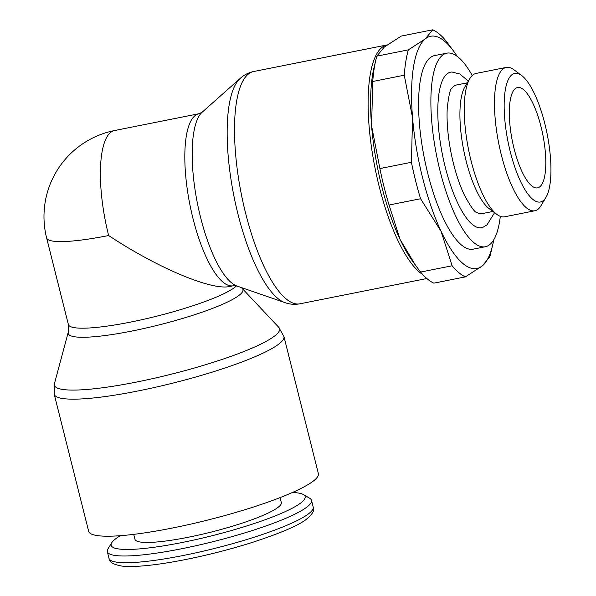 <?xml version="1.0" encoding="UTF-8"?>
<svg xmlns="http://www.w3.org/2000/svg" width="596" height="596" viewBox="0 0 596 596"><rect width="100%" height="100%" fill="white"/><g stroke="black" fill="none" stroke-linecap="round" stroke-linejoin="round"><path stroke-width="0.89" d="M452.133 265.771A127.201 38.68 78.7 0 0 458.86 272.663A127.201 38.68 78.7 0 0 465.364 276.879L482.306 265.905A118.425 36.013 -101.3 0 1 462.913 263.492A118.425 36.013 -101.3 0 1 441.077 231.315L452.133 265.771L420.612 272.052L415.554 265.347L400.102 239.48A118.425 36.013 78.7 0 0 412.574 261.227L415.554 265.347M465.364 276.879L433.851 283.152A127.201 38.68 -101.3 0 1 427.347 278.943A127.201 38.68 -101.3 0 1 420.612 272.052M375.867 59.846L374.005 67.676A118.425 36.013 78.7 0 0 371.591 125.972L372.746 81.481A127.201 38.68 -101.3 0 1 375.867 59.846A127.201 38.68 -101.3 0 1 376.828 56.143L384.308 47.054L401.242 36.08L432.763 29.8L425.283 38.889A118.425 36.013 -101.3 0 1 444.676 41.303A118.425 36.013 -101.3 0 1 454.04 51.725A118.425 36.013 -101.3 0 1 457.162 56.315M454.04 51.725L446.002 40.908A127.201 38.68 78.7 0 0 439.267 34.009A127.201 38.68 78.7 0 0 432.763 29.8M485.375 246.729L473.082 249.18A98.69 30.009 -101.3 0 1 426.013 166.038A98.69 30.009 -101.3 0 1 430.036 57.805A98.69 30.009 -101.3 0 1 434.514 55.607L446.806 53.163A98.69 30.009 78.7 0 0 442.329 55.353A98.69 30.009 78.7 0 0 438.306 163.587A98.69 30.009 78.7 0 0 485.375 246.729A98.69 30.009 78.7 0 0 489.852 244.539A98.69 30.009 78.7 0 0 500.312 216.355M472.241 75.491A98.69 30.009 78.7 0 0 446.806 53.163M506.265 67.422L476.033 73.442A73.084 22.223 78.7 0 0 472.725 75.074A73.084 22.223 78.7 0 0 469.827 78.583A73.084 22.223 78.7 0 0 468.523 149.462A73.084 22.223 78.7 0 0 496.893 214.426A73.084 22.223 78.7 0 0 504.596 216.795L534.821 210.768A73.084 22.223 -101.3 0 1 499.97 149.194A73.084 22.223 -101.3 0 1 502.95 69.047A73.084 22.223 -101.3 0 1 506.265 67.422A73.084 22.223 -101.3 0 1 513.968 69.784L521.656 75.513A65.575 19.936 78.7 0 0 511.77 74.85A65.575 19.936 78.7 0 0 510.31 151.868A65.575 19.936 78.7 0 0 543.343 200.547A65.575 19.936 78.7 0 0 545.943 197.403A65.575 19.936 78.7 0 0 547.113 133.802A65.575 19.936 78.7 0 0 521.656 75.513M545.943 197.403L541.034 205.635A73.084 22.223 -101.3 0 1 538.136 209.144A73.084 22.223 -101.3 0 1 534.821 210.768M467.286 82.844L456.573 84.982A65.575 19.936 78.7 0 0 453.601 86.442A65.575 19.936 78.7 0 0 451.924 88.208C450.256 88.692 448.691 95.42 447.231 108.375C446.553 121.517 447.842 136.424 451.105 153.097C454.495 169.666 459.009 183.851 464.649 195.644C470.929 206.991 474.938 212.578 476.673 212.4A65.575 19.936 78.7 0 0 482.201 213.599L492.907 211.461M494.568 212.697L486.977 224.893L482.939 227.314A79.305 24.116 -101.3 0 1 444.281 163.155A79.305 24.116 -101.3 0 1 447 73.934A79.305 24.116 -101.3 0 1 451.999 72.027L459.836 74.023L468.344 81.063M515.242 88.662A51.159 15.556 -101.3 0 1 517.559 87.53A51.159 15.556 -101.3 0 1 541.958 130.628A51.159 15.556 -101.3 0 1 539.872 186.734A51.159 15.556 -101.3 0 1 537.555 187.867A51.159 15.556 -101.3 0 1 513.156 144.768A51.159 15.556 -101.3 0 1 515.242 88.662M496.893 214.426L489.204 208.704A65.575 19.936 -101.3 0 1 463.748 150.416A65.575 19.936 -101.3 0 1 464.917 86.815L469.827 78.583M371.591 125.972A118.425 36.013 78.7 0 0 400.102 239.48L389.054 205.017A127.201 38.68 -101.3 0 1 379.898 168.571L371.591 125.972M404.259 75.2L412.566 117.807A118.425 36.013 -101.3 0 1 425.283 38.889L408.349 49.863A127.201 38.68 78.7 0 0 404.259 75.2L372.746 81.481M420.567 198.744L441.077 231.315A118.425 36.013 -101.3 0 1 412.566 117.807L411.411 162.291A127.201 38.68 78.7 0 0 420.567 198.744L389.054 205.017M482.306 265.905L489.785 256.816A127.201 38.68 78.7 0 0 490.746 253.106L492.601 245.284A118.425 36.013 -101.3 0 1 482.306 265.905M493.726 239.853A118.425 36.013 -101.3 0 1 492.601 245.284M411.411 162.291L379.898 168.571M408.349 49.863L376.828 56.143M280.075 497.6L281.319 502.562A75.439 11.54 165.9 0 1 278.637 506.898A75.439 11.54 165.9 0 1 199.533 534.858A75.439 11.54 165.9 0 1 134.987 539.32L133.735 534.359M292.442 492.482A100.001 15.295 165.9 0 1 303.401 494.576A100.001 15.295 165.9 0 1 301.583 502.324A100.001 15.295 165.9 0 1 189.282 541.019A100.001 15.295 165.9 0 1 111.75 542.71A100.001 15.295 165.9 0 1 114.723 539.559A100.001 15.295 165.9 0 1 120.422 535.692M303.401 494.576L309.682 498.234A105.269 16.099 165.9 0 1 311.514 500.342A105.269 16.099 165.9 0 1 307.767 506.391A105.269 16.099 165.9 0 1 197.395 545.4A105.269 16.099 165.9 0 1 107.325 551.628A105.269 16.099 165.9 0 1 107.943 548.901L111.75 542.71M240.061 78.53L202.275 112.085A90.071 27.394 78.7 0 0 202.066 112.279A90.071 27.394 78.7 0 0 200.629 217.585A90.071 27.394 78.7 0 0 236.664 285.931A90.071 27.394 78.7 0 0 236.932 286.028L284.694 302.537M240.173 78.434A116.078 35.298 78.7 0 0 239.897 78.687A116.078 35.298 78.7 0 0 238.042 214.381A116.078 35.298 78.7 0 0 284.486 302.463C289.373 304.332 294.513 304.787 299.907 303.811L426.848 278.518M299.907 303.811A118.425 36.013 78.7 0 1 245.619 213.256A118.425 36.013 78.7 0 1 248.256 74.157A118.425 36.013 78.7 0 1 253.628 71.527L387.027 44.946A118.425 36.013 78.7 0 0 381.85 47.546A118.425 36.013 78.7 0 0 373.737 161.233A118.425 36.013 78.7 0 0 422.877 274.637M241.425 287.577L242.274 288.531A90.071 13.775 165.9 0 1 242.326 288.583A90.071 13.775 165.9 0 1 239.719 294.811A90.071 13.775 165.9 0 1 131.88 331.048A90.071 13.775 165.9 0 1 68.235 332.307A90.071 13.775 165.9 0 1 68.257 332.24L68.376 324.544A87.724 13.417 165.9 0 0 130.382 322.131A87.724 13.417 165.9 0 0 235.413 286.847A87.724 13.417 165.9 0 0 236.508 285.879M283.942 336.539L278.712 327.279A116.078 17.753 165.9 0 1 278.772 327.346A116.078 17.753 165.9 0 1 275.419 335.377A116.078 17.753 165.9 0 1 136.447 382.066A116.078 17.753 165.9 0 1 54.43 383.697A116.078 17.753 165.9 0 1 54.452 383.608L54.221 394.247L88.648 531.289A118.425 18.111 165.9 0 0 189.975 524.286A118.425 18.111 165.9 0 0 314.152 480.398A118.425 18.111 165.9 0 0 318.368 473.589L283.942 336.539A118.425 18.111 165.9 0 1 279.725 343.348A118.425 18.111 165.9 0 1 137.937 390.983A118.425 18.111 165.9 0 1 54.221 394.247M108.628 235.532A87.724 26.678 78.7 0 1 110.58 132.491A87.724 26.678 78.7 0 1 114.559 130.539L198.975 113.717A87.724 26.678 78.7 0 0 194.996 115.676A87.724 26.678 78.7 0 0 193.044 218.71A87.724 26.678 78.7 0 0 233.26 285.782L229.736 286.49C211.736 290.744 157.567 267.947 108.628 235.532A87.724 13.417 165.9 0 1 46.622 237.946L68.376 324.544M313.205 507.069A105.269 16.099 165.9 0 1 309.458 513.111A105.269 16.099 165.9 0 1 183.426 555.457A105.269 16.099 165.9 0 1 109.016 558.355C108.904 561.901 113.128 564.464 121.681 566.051C126.993 566.677 133.906 566.647 142.407 565.954C154.736 564.941 169.212 562.788 185.84 559.48C208.272 554.973 230.19 549.363 251.579 542.643C279.189 533.658 297.173 526.089 305.547 519.928C312.475 514.415 315.031 510.124 313.205 507.069L311.514 500.342M202.066 112.279L198.975 113.717M242.326 288.583L278.772 327.346M68.235 332.307L54.43 383.697M114.559 130.539A87.724 87.724 0 0 0 46.622 237.946M253.628 71.527C248.271 72.697 243.697 75.081 239.897 78.687M233.26 285.782L236.664 285.931M107.325 551.628L109.016 558.355"/></g></svg>

